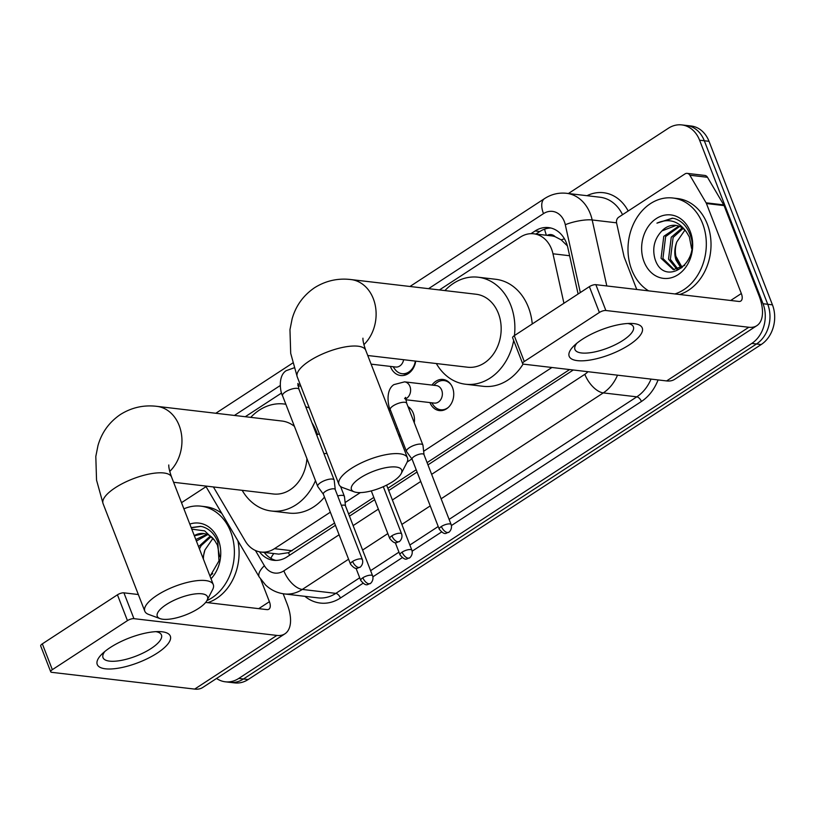 <?xml version="1.0" encoding="UTF-8"?>
<svg xmlns="http://www.w3.org/2000/svg" width="814" height="814" viewBox="0 0 814 814"><rect width="100%" height="100%" fill="white"/><g stroke="black" fill="none" stroke-linecap="round" stroke-linejoin="round"><path stroke-width="1.22" d="M407.987 406.573A15.67 12.485 96.7 0 1 413.288 413.258A15.67 12.485 96.7 0 1 414.265 422.771M400.59 436.273A15.67 12.485 96.7 0 1 400.132 436.233A15.67 12.485 96.7 0 1 398.992 436.029M431.99 385.073A15.67 12.485 96.7 0 1 443.04 379.466A15.67 12.485 96.7 0 1 452.553 387.627A15.67 12.485 96.7 0 1 451.271 403.663A15.67 12.485 96.7 0 1 439.387 410.592A15.67 12.485 96.7 0 1 429.934 402.584M415.73 361.131A16.677 13.278 96.7 0 1 400.681 375.519A16.677 13.278 96.7 0 1 390.557 366.839A16.677 13.278 96.7 0 1 390.394 366.402M563.929 303.256L552.971 253.785A29.385 23.413 -83.3 0 0 551.556 249.094A29.385 23.413 -83.3 0 0 533.719 233.791A29.385 23.413 -83.3 0 0 520.278 237.159L439.438 289.937M567.389 245.899L561.212 239.865L555.158 236.711A9.799 7.804 -83.3 0 0 547.191 235.368M533.719 233.791L551.363 235.857A29.385 23.413 96.7 0 1 555.158 236.711M213.41 486.955L245.248 541.015A29.385 23.413 -83.3 0 0 261.019 552.045L278.795 554.131L288.482 552.686L334.554 523.056M348.585 513.899L373.809 497.425M387.84 488.268L416.198 469.749M427.096 462.627L569.627 369.556M261.019 552.045A29.385 23.413 -83.3 0 0 274.46 548.677L330.342 512.189M345.126 502.533L360.337 492.602M407.163 462.026L411.894 458.933M423.636 451.271L551.943 367.48M281.593 393.009L245.279 416.717M568.406 193.518L668.335 128.276A29.385 23.413 96.7 0 1 681.776 124.908A29.385 23.413 96.7 0 1 699.602 140.212L763.033 303.734A29.385 23.413 96.7 0 1 751.79 343.437L238.756 678.438L243.457 678.988A29.385 23.413 96.7 0 1 230.026 682.356A29.385 23.413 96.7 0 0 243.457 678.988L756.491 343.986L243.457 678.988L248.168 679.537A29.385 23.413 96.7 0 1 234.727 682.905L225.315 681.806A29.385 23.413 96.7 0 1 216.565 678.459M763.033 303.734L767.734 304.283A29.385 23.413 96.7 0 1 756.491 343.986A29.385 23.413 96.7 0 0 767.734 304.283L704.314 140.761L767.734 304.283L772.445 304.843A29.385 23.413 96.7 0 1 761.202 344.536L248.168 679.537M681.776 124.908L686.477 125.458A29.385 23.413 96.7 0 1 704.314 140.761A29.385 23.413 96.7 0 0 686.477 125.458L691.188 126.007A29.385 23.413 96.7 0 1 709.014 141.31L772.445 304.843M578.103 294.007L567.816 247.588A29.385 23.413 -83.3 0 0 566.391 242.898A29.385 23.413 -83.3 0 0 548.555 227.594A29.385 23.413 -83.3 0 0 535.124 230.962L530.972 233.669M535.938 234.045L539.824 231.512A29.385 23.413 96.7 0 1 550.895 228.012M238.756 678.438A29.385 23.413 96.7 0 1 225.315 681.806M259.473 551.8A29.385 23.413 -83.3 0 0 273.555 560.297A29.385 23.413 -83.3 0 0 286.996 556.929L335.429 525.305M349.46 516.147L374.684 499.674M388.716 490.516L417.073 471.998M427.971 464.875L573.29 369.983M275.926 560.429A29.385 23.413 96.7 0 1 264.235 552.421M648.636 290.863A48.982 39.011 96.7 0 1 631.725 269.79A48.982 39.011 96.7 0 1 635.703 219.658A48.982 39.011 96.7 0 1 672.863 198.006A48.982 39.011 96.7 0 1 702.594 223.514A48.982 39.011 96.7 0 1 674.948 293.946M672.863 198.006L677.574 198.555A48.982 39.011 96.7 0 1 707.295 224.064A48.982 39.011 96.7 0 1 679.649 294.505M690.262 231.563A31.939 25.438 96.7 0 1 678.042 274.705A31.939 25.438 96.7 0 1 644.057 261.732A31.939 25.438 96.7 0 1 656.277 218.59A31.939 25.438 96.7 0 1 690.262 231.563M654.832 258.465C663.746 289.102 702.401 262.312 689.743 233.842C686.619 225.895 681.532 220.808 674.48 218.569L672.364 218.193L656.949 223.138C668.925 217.948 678.815 221.001 686.619 232.285A22.141 17.633 96.7 0 0 675.62 225.356A22.141 17.633 96.7 0 0 661.924 230.911C654.527 238.675 652.156 247.863 654.832 258.465M679.649 226.445L665.638 236.559L662.922 258.486L674.257 269.739M678.774 226.099L663.776 236.345L661.06 258.272L673.32 269.668L684.686 265.425M691.595 248.494L689.346 236.915L686.619 232.285M683.058 228.49L673.117 237.434L670.39 259.361L678.103 269.292M682.213 227.879L671.245 237.22L668.528 259.147L677.126 269.526M681.939 267.592A22.141 17.633 96.7 0 1 677.024 260.144A22.141 17.633 96.7 0 1 676.851 241.839C674.43 248.199 674.145 254.263 675.996 260.022L681.084 268.091M676.851 241.839L684.869 230.159M676.098 225.417L661.924 230.911M672.771 218.244L656.949 223.138M582.183 339.377A39.184 13.105 -21.2 0 1 631.603 323.443A39.184 13.105 -21.2 0 1 629.242 344.892A39.184 13.105 -21.2 0 1 581.827 360.836A39.184 13.105 -21.2 0 1 573.992 345.787A39.184 13.105 -21.2 0 1 582.183 339.377M576.821 343.274A31.349 10.49 158.8 0 0 574.949 349.491A31.349 10.49 158.8 0 0 593.396 352.197A31.349 10.49 158.8 0 0 622.995 340.364A31.349 10.49 158.8 0 0 633.394 326.821A31.349 10.49 158.8 0 0 627.818 323.494M636.751 289.469L624.236 257.204A4.894 3.897 -83.3 0 1 624.002 256.42L616.595 223.026A4.894 3.897 -83.3 0 1 618.711 217.196L684.961 173.931A4.894 3.897 -83.3 0 1 687.199 173.372L704.853 175.437A4.894 3.897 96.7 0 1 707.478 177.279L723.738 204.884A4.894 3.897 96.7 0 1 724.084 205.596L758.984 295.594A39.184 19.729 -123.1 0 1 756.878 325.641A39.184 19.729 -123.1 0 1 748.809 327.259L605.87 310.5A4.894 1.638 158.8 0 0 599.389 312.464L589.377 286.64A4.894 1.638 -21.2 0 1 595.858 284.676L738.797 301.434A9.799 4.935 56.9 0 0 740.811 301.038A9.799 4.935 56.9 0 0 741.34 293.518L706.43 203.531A4.894 3.897 -83.3 0 0 706.094 202.818L689.834 175.214A4.894 3.897 -83.3 0 0 687.199 173.372M756.878 325.641L674.684 379.314A39.184 19.729 -123.1 0 1 666.615 380.932L523.677 364.173A4.894 1.638 158.8 0 1 522.649 363.624A4.894 1.638 158.8 0 1 524.277 361.508L599.389 312.464M522.649 363.624L512.637 337.81A4.894 1.638 -21.2 0 1 514.265 335.694L589.377 286.64M183.903 508.852A48.982 39.011 96.7 0 1 200.926 506.166A48.982 39.011 96.7 0 1 230.657 531.684A48.982 39.011 96.7 0 1 206.919 600.61M200.926 506.166L205.637 506.725A48.982 39.011 96.7 0 1 221.835 513.471M189.815 524.084A31.939 25.438 96.7 0 1 218.325 539.733A31.939 25.438 96.7 0 1 211.019 578.764M210.043 576.231L218.986 560.866L217.806 542.002C214.682 534.065 209.595 528.968 202.554 526.729L200.427 526.353L191.178 527.604M209.88 575.824L212.749 573.595M219.658 556.664L217.419 545.085L214.682 540.455A22.141 17.633 96.7 0 0 203.683 533.516A22.141 17.633 96.7 0 0 194.281 535.612M207.712 534.605L196.398 541.066M206.837 534.259L195.808 539.529M211.121 536.66L201.18 545.604L199.471 548.972M210.287 536.039L198.575 546.682M203.398 559.126A22.141 17.633 96.7 0 1 204.914 549.999L202.961 557.987M204.914 549.999L212.942 538.319M204.161 533.577L194.353 535.795M191.778 529.141L204.68 530.891L214.682 540.455M237.861 540.689A48.982 39.011 96.7 0 1 207.723 602.665M200.834 526.404L191.239 527.767M360.368 477.849A26.943 9.015 158.8 0 0 354.222 491.829A26.943 9.015 158.8 0 0 392.724 481.644A26.943 9.015 158.8 0 0 401.19 473.616A26.943 9.015 158.8 0 0 389.916 467.073A26.943 9.015 158.8 0 0 360.368 477.849M354.222 491.829L342.775 487.627A36.732 12.291 -21.2 0 1 338.96 484.422A36.732 12.291 -21.2 0 1 351.149 468.549A36.732 12.291 -21.2 0 1 385.846 454.69A36.732 12.291 -21.2 0 1 407.458 457.855A36.732 12.291 -21.2 0 1 406.807 462.79L401.19 473.616M367.765 355.504L467.521 367.206A36.732 29.263 -83.3 0 0 495.39 350.966A36.732 29.263 -83.3 0 0 498.372 313.37A36.732 29.263 -83.3 0 0 476.078 294.241L351.027 279.568C337.952 277.991 325.793 280.708 314.56 287.729C303.317 295.421 295.838 305.779 292.134 318.813L289.967 329.68L290.7 353.337L297.232 376.841L338.96 484.422M444.902 290.578A53.877 42.918 96.7 0 1 478.072 277.208A53.877 42.918 96.7 0 1 510.775 305.27A53.877 42.918 96.7 0 1 514.438 335.572M478.072 277.208L495.726 279.283A53.877 42.918 96.7 0 1 528.418 307.336A53.877 42.918 96.7 0 1 532.254 323.941M513.685 340.517A53.877 42.918 96.7 0 1 465.527 384.228A53.877 42.918 96.7 0 1 436.345 363.553M523.117 364.041A53.877 42.918 96.7 0 1 483.17 386.304L465.527 384.228M166.209 604.629A26.943 9.015 158.8 0 0 160.063 618.62A26.943 9.015 158.8 0 0 198.565 608.424A26.943 9.015 158.8 0 0 207.021 600.406A26.943 9.015 158.8 0 0 195.757 593.854A26.943 9.015 158.8 0 0 166.209 604.629M160.063 618.62L148.616 614.407A36.732 12.291 -21.2 0 1 144.8 611.202A36.732 12.291 -21.2 0 1 156.99 595.329A36.732 12.291 -21.2 0 1 191.687 581.471A36.732 12.291 -21.2 0 1 213.299 584.635A36.732 12.291 -21.2 0 1 212.647 589.57L207.021 600.406M294.424 426.363A36.732 29.263 -83.3 0 0 281.919 421.021L156.868 406.349C143.793 404.772 131.634 407.488 120.401 414.509C109.157 422.201 101.679 432.56 97.975 445.594L95.808 456.471L96.54 480.118L103.073 503.622L144.8 611.202M250.743 417.358A53.877 42.918 96.7 0 1 283.913 403.988A53.877 42.918 96.7 0 1 285.856 404.273M311.935 422.741A53.877 42.918 96.7 0 1 316.615 432.051A53.877 42.918 96.7 0 1 317.521 434.544M305.759 406.817A53.877 42.918 96.7 0 1 309.279 407.885M173.606 482.285L273.362 493.986A36.732 29.263 -83.3 0 0 306.919 458.577M315.486 480.657A53.877 42.918 96.7 0 1 271.367 511.009A53.877 42.918 96.7 0 1 242.185 490.333M324.491 497.1A53.877 42.918 96.7 0 1 289.011 513.085L271.367 511.009M393.091 366.717L394.851 369.18A14.693 11.701 -83.3 0 0 402.085 373.697A14.693 11.701 -83.3 0 0 415.333 361.08M371.113 364.143L395.716 367.022A8.812 7.021 -83.3 0 0 403.622 359.707M335.246 489.611L334.218 480.291A8.812 2.951 158.8 0 0 334.157 480.036A8.812 2.951 158.8 0 0 332.316 479.059A8.812 2.951 158.8 0 0 320.635 482.6A8.812 2.951 158.8 0 0 317.714 486.406A8.812 2.951 158.8 0 0 317.836 486.64L323.372 494.22M335.256 489.713A6.37 2.127 158.8 0 0 335.205 489.529A6.37 2.127 158.8 0 0 333.882 488.817A6.37 2.127 158.8 0 0 325.447 491.381A6.37 2.127 158.8 0 0 323.331 494.129A6.37 2.127 158.8 0 0 323.423 494.302M451.037 384.696A14.693 11.701 -83.3 0 0 444.098 380.576A14.693 11.701 -83.3 0 0 436.019 383.292L433.73 385.276M405.687 399.735L434.3 403.093A8.812 7.021 -83.3 0 0 440.995 399.196A8.812 7.021 -83.3 0 0 441.707 390.171A8.812 7.021 -83.3 0 0 436.355 385.582L404.589 381.858A8.812 7.021 -83.3 0 1 409.941 386.447A8.812 7.021 -83.3 0 1 406.959 398.087A8.812 7.021 -83.3 0 1 405.576 398.901M424.013 454.67L422.985 445.339A8.812 2.951 158.8 0 0 422.924 445.085A8.812 2.951 158.8 0 0 421.082 444.108A8.812 2.951 158.8 0 0 409.411 447.649A8.812 2.951 158.8 0 0 406.481 451.465A8.812 2.951 158.8 0 0 406.613 451.699L412.138 459.269M424.023 454.761A6.37 2.127 158.8 0 0 423.972 454.578A6.37 2.127 158.8 0 0 422.649 453.876A6.37 2.127 158.8 0 0 414.214 456.43A6.37 2.127 158.8 0 0 412.098 459.188A6.37 2.127 158.8 0 0 412.199 459.35M431.685 402.788L433.445 405.25A14.693 11.701 -83.3 0 0 440.679 409.757A14.693 11.701 -83.3 0 0 448.382 407.356M411.782 410.327A14.693 11.701 -83.3 0 0 408.262 407.295M398.402 434.513A14.693 11.701 -83.3 0 0 400.152 435.154M396.174 428.744A8.812 7.021 -83.3 0 0 397.558 428.459M345.492 505.932L344.464 496.611A8.812 2.951 158.8 0 0 344.403 496.357A8.812 2.951 158.8 0 0 342.562 495.38A8.812 2.951 158.8 0 0 337.698 495.95M345.502 506.033A6.37 2.127 158.8 0 0 345.462 505.85A6.37 2.127 158.8 0 0 344.129 505.138A6.37 2.127 158.8 0 0 341.351 505.372M110.246 647.537A39.184 13.105 -21.2 0 1 159.666 631.603A39.184 13.105 -21.2 0 1 157.305 653.052A39.184 13.105 -21.2 0 1 109.89 669.006A39.184 13.105 -21.2 0 1 102.055 653.957A39.184 13.105 -21.2 0 1 110.246 647.537M104.884 651.434A31.349 10.49 158.8 0 0 103.012 657.661A31.349 10.49 158.8 0 0 121.459 660.358A31.349 10.49 158.8 0 0 151.058 648.534A31.349 10.49 158.8 0 0 161.457 634.991A31.349 10.49 158.8 0 0 155.881 631.654M181.512 502.676L206.044 486.66M283.17 593.762L287.047 603.754A39.184 19.729 -123.1 0 1 284.941 633.801A39.184 19.729 -123.1 0 1 276.872 635.419L133.934 618.66A4.894 1.638 158.8 0 0 127.452 620.624L117.44 594.81A4.894 1.638 -21.2 0 1 123.921 592.836L138.339 594.525M284.941 633.801L202.747 687.474A39.184 19.729 -123.1 0 1 194.678 689.092L51.74 672.333A4.894 1.638 158.8 0 1 50.712 671.794A4.894 1.638 158.8 0 1 52.34 669.678L127.452 620.624M50.712 671.794L40.7 645.97A4.894 1.638 -21.2 0 1 42.328 643.854L117.44 594.81M205.657 602.421L266.86 609.605A9.799 4.935 56.9 0 0 268.874 609.198A9.799 4.935 56.9 0 0 269.403 601.688L260.745 579.354M569.617 255.738L552.971 253.785M546.428 235.277A29.385 14.794 -123.1 0 1 544.617 229.131M289.631 555.209A29.385 14.794 -123.1 0 1 288.482 552.686M561.212 239.865A29.385 7.112 -12.5 0 1 564.438 238.807M270.848 558.353A29.385 12.251 -30.5 0 1 273.809 553.551M292.145 550.752L274.46 548.677M709.014 141.31L699.602 140.212M761.202 344.536L751.79 343.437M539.824 231.512L535.124 230.962M580.331 292.552L565.292 224.715A19.587 15.608 -83.3 0 0 564.346 221.581A19.587 15.608 -83.3 0 0 543.498 213.624L428.571 288.665M543.498 213.624A19.587 9.87 56.9 0 1 544.556 198.596C551.312 194.241 558.638 192.47 566.503 193.294A39.184 31.207 96.7 0 1 590.282 213.706A39.184 31.207 96.7 0 1 592.175 219.963L616.554 222.822M586.996 195.706A44.078 35.114 96.7 0 1 628.184 211.009M622.537 214.693A39.184 31.207 -83.3 0 0 600.03 197.232L566.503 193.294M658.068 379.935A44.078 35.114 96.7 0 1 641.422 401.485L451.424 525.549M441.442 532.071L412.169 551.18M402.177 557.702L372.914 576.811M362.922 583.333L340.445 598.015A44.078 35.114 96.7 0 1 304.884 596.326M617.511 375.173A39.184 31.207 96.7 0 1 603.286 392.897L636.813 396.835A39.184 31.207 -83.3 0 0 651.037 379.11M565.292 224.715A19.587 4.742 -12.5 0 1 592.175 219.963L606.806 285.958M348.575 559.218L302.299 589.438L335.836 593.365L359.707 577.777M255.413 550.478L264.387 565.73A19.587 15.608 -83.3 0 0 283.862 570.838A19.587 9.87 56.9 0 0 302.299 589.438A39.184 31.207 96.7 0 1 284.391 593.925L317.918 597.852A39.184 31.207 -83.3 0 0 335.836 593.365A4.894 2.462 -123.1 0 1 340.445 598.015M431.644 474.348L584.839 374.308A19.587 9.87 56.9 0 0 603.286 392.897L441.127 498.789M430.219 505.901L401.862 524.419M387.84 533.577L362.606 550.061M370.604 570.665L398.962 552.146M409.859 545.024L438.217 526.516M449.114 519.393L636.813 396.835A4.894 2.462 -123.1 0 1 641.422 401.485M280.209 385.551L234.412 415.445M283.862 570.838L339.102 534.778M353.123 525.61L378.357 509.137M392.389 499.979L420.746 481.461M584.839 374.308A19.587 15.608 -83.3 0 0 587.932 371.703M205.688 486.05L259.269 577.055A19.587 8.171 -30.5 0 1 264.387 565.73M666.615 380.932L748.809 327.259M514.265 335.694L524.277 361.508M730.677 300.488L741.34 293.518M724.084 205.596L706.43 203.531M595.858 284.676L605.87 310.5M706.094 202.818L723.738 204.884M707.478 177.279L689.834 175.214M363.889 344.637A36.732 29.263 -83.3 0 0 373.321 298.707A36.732 29.263 -83.3 0 0 351.027 279.568M362.942 338.197C362.8 340.547 363.726 344.576 365.73 350.274A36.732 12.291 158.8 0 0 344.119 347.11A36.732 12.291 158.8 0 0 309.422 360.968A36.732 12.291 158.8 0 0 297.232 376.841M169.729 471.418A36.732 29.263 -83.3 0 0 179.161 425.488A36.732 29.263 -83.3 0 0 156.868 406.349M168.783 464.977C168.64 467.328 169.566 471.357 171.571 477.055A36.732 12.291 158.8 0 0 149.959 473.89A36.732 12.291 158.8 0 0 115.262 487.749A36.732 12.291 158.8 0 0 103.073 503.622M391.88 535.805A6.37 3.205 -123.1 0 0 397.873 541.849A6.37 3.205 56.9 0 0 399.186 541.585C398.311 542.551 403.286 539.214 401.638 533.953A6.37 2.127 158.8 0 0 397.893 533.404A6.37 2.127 158.8 0 0 391.88 535.805A6.37 2.127 158.8 0 0 389.764 538.553L371.286 490.903M352.625 561.436A6.37 3.205 -123.1 0 0 358.618 567.48A6.37 3.205 56.9 0 0 359.93 567.216C359.055 568.192 364.031 564.855 362.383 559.584A6.37 2.127 158.8 0 0 358.638 559.035A6.37 2.127 158.8 0 0 352.625 561.436A6.37 2.127 158.8 0 0 350.508 564.183L323.331 494.129M297.873 383.435L298.972 389.326A8.812 2.951 158.8 0 0 293.783 388.563A8.812 2.951 158.8 0 0 285.449 391.89A8.812 2.951 158.8 0 0 285.063 392.155A8.812 2.951 158.8 0 0 282.529 395.696L317.714 486.406M297.843 384.961A8.812 7.021 -83.3 0 0 299.237 384.147A8.812 7.021 -83.3 0 0 299.867 383.618M441.392 526.485A6.37 3.205 -123.1 0 0 447.385 532.529A6.37 3.205 56.9 0 0 448.697 532.275C447.822 533.241 452.798 529.904 451.149 524.633A6.37 2.127 158.8 0 0 447.405 524.084A6.37 2.127 158.8 0 0 441.392 526.485A6.37 2.127 158.8 0 0 439.275 529.242L412.098 459.188M404.578 398.646L405.596 397.374L406.695 403.256A8.812 2.951 158.8 0 0 401.506 402.503A8.812 2.951 158.8 0 0 393.182 405.83A8.812 2.951 158.8 0 0 392.796 406.084A8.812 2.951 158.8 0 0 390.262 409.635L406.481 451.465M402.136 552.126A6.37 3.205 -123.1 0 0 408.129 558.17A6.37 3.205 56.9 0 0 409.432 557.905C408.557 558.872 413.543 555.535 411.894 550.274A6.37 2.127 158.8 0 0 408.15 549.725A6.37 2.127 158.8 0 0 402.136 552.126A6.37 2.127 158.8 0 0 400.02 554.873L395.258 542.602M362.871 577.757A6.37 3.205 -123.1 0 0 368.864 583.801A6.37 3.205 56.9 0 0 370.177 583.536C369.302 584.513 374.287 581.176 372.639 575.905A6.37 2.127 158.8 0 0 368.884 575.356A6.37 2.127 158.8 0 0 362.871 577.757A6.37 2.127 158.8 0 0 360.765 580.504L356.003 568.233M327.045 453.683A8.812 2.951 158.8 0 0 323.911 453.622M194.678 689.092L276.872 635.419M42.328 643.854L52.34 669.678M258.74 608.648L269.403 601.688M123.921 592.836L133.934 618.66M675.885 256.247L682.132 267.47M259.269 577.055L265.567 584.991C270.92 590.038 277.198 593.009 284.391 593.925M544.556 198.596L409.961 286.487M292.755 363.013L215.802 413.268M365.73 350.274L407.458 457.855M283.913 403.988L285.836 404.212M171.571 477.055L213.299 584.635M402.085 373.697L407.142 374.287M401.638 533.953L383.313 486.691M389.764 538.553C395.797 545.675 396.642 541.87 399.186 541.585M294.108 367.826L286.162 370.685C277.096 376.465 280.881 393.844 282.529 395.696M300.844 386.141L297.955 385.805M298.972 389.326L334.157 480.036M362.383 559.584L335.205 489.529M350.508 564.183C356.542 571.306 357.387 567.5 359.93 567.216M444.098 380.576L447.242 380.942M390.262 409.635C388.654 407.814 384.768 390.506 393.895 384.615L404.589 381.858M440.679 409.757L443.813 410.124M406.695 403.256L422.924 445.085M451.149 524.633L423.972 454.578M439.275 529.242C445.309 536.355 446.153 532.559 448.697 532.275M390.578 410.449L389 410.266M411.894 550.274L386.619 485.124M400.02 554.873C406.054 561.996 406.898 558.19 409.432 557.905M316.687 435.002L319.322 433.791M340.567 486.467L344.403 496.357M372.639 575.905L345.462 505.85M360.765 580.504C366.799 587.627 367.643 583.821 370.177 583.536"/></g></svg>
